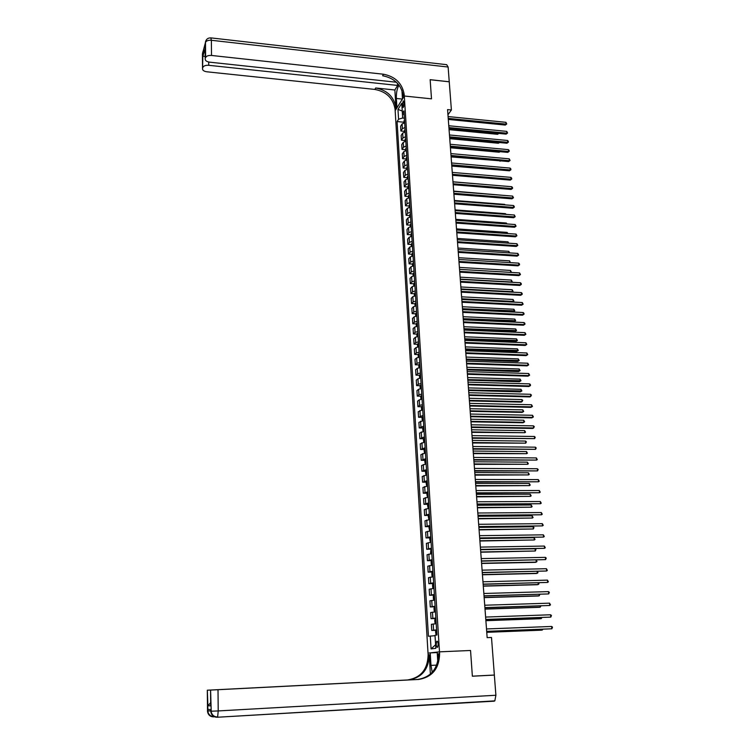 <?xml version="1.0" encoding="UTF-8"?>
<svg xmlns="http://www.w3.org/2000/svg" width="755" height="755" viewBox="0 0 755 755"><rect width="100%" height="100%" fill="white"/><g stroke="black" fill="none" stroke-linecap="round" stroke-linejoin="round"><path stroke-width="1.13" d="M438.211 644.119C437.947 641.844 437.466 640.901 436.739 641.288L436.192 644.383C436.447 646.658 436.928 647.601 437.664 647.214L438.211 644.119M447.951 114.779L451.396 109.985L447.564 109.598L487.154 637.645L491.496 637.475L494.355 675.045L472.366 676.169L470.544 650.48L439.495 651.848L404.302 96.017L395.167 110.683L428.123 654.84C427.717 669.411 420.846 677.782 407.511 679.972L207.314 690.212L207.512 710.936L207.861 709.398L210.815 709.596L211.211 711.21L210.588 690.079L210.72 705.887L207.899 705.755L210.654 702.678M402.406 104.643L403.217 107.559L404.067 103.784L403.255 100.868L402.406 104.643L404.057 104.813M211.022 690.061L218.006 689.711L218.223 710.936L495.893 695.251L494.355 675.093L472.366 676.178L470.544 650.48L439.495 651.848L428.019 653.122L430.218 652.877L430.982 665.381L432.219 672.337M402.255 111.004L402.651 117.997L398.574 119.243L397.092 121.564L428.434 636.276L435.003 635.672L435.616 644.77M398.574 119.243L397.97 109.39L401.773 103.312L402.396 113.25L404.17 114.826M430.274 636.003L431.067 648.913L435.833 648.337L435.022 635.266L436.918 634.983L403.916 110.862L402.396 113.25M211.126 37.92L446.686 64.675L448.13 67.035L449.244 81.766L430.152 79.681L431.501 98.848L430.152 79.719L449.253 81.804L451.396 109.985M401.924 90.204L402.472 98.952L404.302 96.017L431.501 98.848L404.302 96.017L404.218 94.696C402.349 83.437 395.431 76.614 383.483 74.226L211.523 55.455C208.342 55.285 206.379 56.002 205.615 57.606L205.483 42.469L202.453 53.747L202.566 68.677L202.84 56.163L205.133 49.018M402.255 111.051L397.97 109.39M404.378 118.167L402.651 117.997M397.092 121.564L403.576 122.187M404.661 122.754L402.094 123.952L400.594 126.255L400.886 131.011L404.151 131.313M436.598 629.887L431.747 630.453L436.616 630.265M431.747 630.453L431.369 624.309L436.201 623.706M435.843 618.015L431.02 618.656L435.88 618.487M431.02 618.656L430.643 612.55L435.456 611.871M435.106 606.218L430.293 606.935L435.135 606.775M430.293 606.935L429.916 600.857L434.72 600.102M434.361 594.478L429.576 595.27L434.408 595.129M429.576 595.27L429.199 589.24L433.983 588.4M433.634 582.803L428.859 583.681L433.672 583.558M428.859 583.681L428.481 577.679L433.247 576.763M432.898 571.205L428.142 572.148L432.709 572.045M428.142 572.148L427.774 566.184L432.521 565.193M432.171 559.663L427.434 560.682L431.718 560.597M427.434 560.682L427.066 554.746L431.794 553.689M431.454 548.196L426.735 549.281L431.501 549.064M426.735 549.281L426.367 543.383L430.878 542.269M430.727 536.786L426.028 537.947L430.18 537.89M426.028 537.947L425.669 532.077L430.359 530.878M430.02 525.433L425.329 526.669L429.444 526.631M425.329 526.669L424.971 520.837L429.652 519.563M429.312 514.155L424.64 515.457L428.727 515.429M424.64 515.457L424.282 509.653L428.944 508.313M428.604 502.934L423.951 504.312L428 504.293M423.951 504.312L423.593 498.536L428.236 497.13M427.896 491.779L423.272 493.223L427.292 493.213M423.272 493.223L422.913 487.485L427.538 486.003M427.198 480.68L422.583 482.2L426.575 482.2M422.583 482.2L422.234 476.49L426.839 474.933M426.509 469.648L421.913 471.224L425.867 471.243M421.913 471.224L421.554 465.552L426.141 463.929M425.811 458.672L421.233 460.323L425.169 460.352M421.233 460.323L420.884 454.67L425.452 452.991M425.131 447.762L420.563 449.47L424.47 449.508M420.563 449.47L420.214 443.855L424.772 442.109M424.442 436.9L419.893 438.683L423.781 438.731M419.893 438.683L419.553 433.096L424.093 431.284M423.763 426.113L419.233 427.953L423.083 428.009M419.233 427.953L418.893 422.394L423.413 420.516M423.093 415.373L418.572 417.279L422.404 417.355M418.572 417.279L418.232 411.749L422.734 409.814M422.413 404.689L419.601 405.397L417.921 406.662L421.724 406.747M417.921 406.662L417.581 401.169L419.261 399.886L422.064 399.159M421.743 394.072L418.95 394.799L417.27 396.101L421.045 396.196M417.27 396.101L416.93 390.637L418.6 389.306L421.403 388.57M421.082 383.512L418.289 384.257L416.618 385.607L420.375 385.701M416.618 385.607L416.279 380.161L417.949 378.793L420.733 378.038M420.422 372.998L417.638 373.772L415.977 375.159L419.704 375.273M415.977 375.159L415.637 369.752L417.298 368.336L420.082 367.562M419.761 362.551L416.986 363.334L415.335 364.769L419.034 364.891M415.335 364.769L414.995 359.389L416.647 357.936L419.421 357.143M419.11 352.16L416.345 352.962L414.693 354.435L418.374 354.567M414.693 354.435L414.363 349.084L416.005 347.593L418.77 346.772M418.459 341.817L415.703 342.647L414.061 344.148L417.723 344.289M414.061 344.148L413.731 338.825L415.363 337.296L418.119 336.466M417.808 331.53L415.061 332.379L413.429 333.927L417.062 334.078M413.429 333.927L413.098 328.633L414.731 327.057L417.477 326.207M417.166 321.3L414.429 322.168L412.796 323.753L416.42 323.914M412.796 323.753L412.475 318.487L414.099 316.873L416.836 316.005M416.524 311.126L413.797 312.013L412.173 313.636L415.769 313.806M412.173 313.636L411.852 308.399L413.466 306.747L416.194 305.86M415.892 301.009L413.164 301.906L411.55 303.567L415.127 303.746M411.55 303.567L411.23 298.357L412.834 296.668L415.561 295.762M415.25 290.939L412.541 291.855L410.928 293.553L414.486 293.742M410.928 293.553L410.607 288.372L412.211 286.645L414.929 285.72M414.627 280.917L411.919 281.86L410.314 283.597L413.853 283.786M410.314 283.597L409.993 278.435L411.598 276.679L414.297 275.735M413.995 270.96L411.296 271.913L409.701 273.688L413.221 273.886M409.701 273.688L409.389 268.553L410.975 266.76L413.674 265.798M413.372 261.051L410.682 262.013L409.097 263.835L412.598 264.042M409.097 263.835L408.776 258.729L410.361 256.889L413.051 255.917M412.749 251.189L410.069 252.17L408.493 254.02L411.975 254.237M408.493 254.02L408.172 248.942L409.748 247.074L412.428 246.083M412.136 241.373L409.455 242.383L407.889 244.271L411.352 244.488M407.889 244.271L407.577 239.212L409.144 237.306L411.815 236.296M411.522 231.625L408.851 232.644L407.285 234.56L410.729 234.796M407.285 234.56L406.973 229.539L408.54 227.595L411.201 226.566M410.909 221.913L408.247 222.952L406.69 224.905L410.116 225.15M406.69 224.905L406.379 219.903L407.936 217.931L410.588 216.883M410.305 212.259L407.653 213.306L406.096 215.298L409.512 215.543M406.096 215.298L405.784 210.324L407.341 208.314L409.984 207.257M409.691 202.651L407.049 203.718L405.51 205.747L408.899 206.002M405.51 205.747L405.199 200.792L406.747 198.754L409.38 197.668M409.097 193.091L406.464 194.177L404.916 196.234L408.295 196.498M404.916 196.234L404.614 191.308L406.152 189.231L408.785 188.137M408.493 183.578L405.869 184.682L404.331 186.778L407.691 187.042M404.331 186.778L404.029 181.87L405.567 179.765L408.181 178.652M407.898 174.122L405.284 175.236L403.755 177.359L407.096 177.642M403.755 177.359L403.453 172.489L404.973 170.347L407.587 169.214M407.304 164.703L404.699 165.836L403.17 167.997L406.501 168.28M403.17 167.997L402.877 163.146L404.397 160.966L407.002 159.834M406.718 155.341L404.114 156.493L402.594 158.682L405.907 158.965M402.594 158.682L402.302 153.85L403.812 151.642L406.407 150.49M406.133 146.026L403.538 147.187L402.028 149.405L405.322 149.707M402.028 149.405L401.726 144.611L403.236 142.365L405.831 141.194M405.548 136.749L402.962 137.929L401.452 140.185L404.737 140.487M401.452 140.185L401.16 135.409L402.66 133.135L405.246 131.946M404.963 127.529L402.387 128.718L400.886 131.011M431.067 648.913L435.569 644.77M448.3 119.432L505.303 125.066L506.086 124.122L448.215 118.384M505.925 122.319L506.765 123.962L506.086 124.122L505.925 122.319L448.083 116.553M506.765 123.962L505.303 125.066M403.604 122.98L404.51 120.328M449.065 129.643L497.62 134.314L498.376 133.38L448.989 128.643L506.124 134.126L506.907 133.201L448.914 127.586M404.605 121.715L404.652 122.593M498.895 133.427L497.62 134.314M506.747 131.379L507.587 133.022L506.907 133.201L506.747 131.379L448.772 125.745M507.587 133.022L506.124 134.126M449.678 137.844L506.945 143.233L507.738 142.317L449.602 136.834M507.568 140.487L508.351 141.402L507.738 142.317L507.568 140.487L449.461 134.975M508.417 142.129L506.945 143.233M450.376 147.121L507.775 152.378L508.568 151.472L450.301 146.13M508.398 149.641L509.181 150.547L508.568 151.472L508.398 149.641L450.159 144.262M509.248 151.283L507.775 152.378M404.18 132.182L405.086 129.492M449.744 138.684L498.404 143.252L499.055 142.487M405.18 130.879L405.237 131.766M499.536 142.535L498.404 143.252M404.765 141.421L405.671 138.694M450.424 147.772L499.197 152.227L499.706 151.642M405.756 140.09L405.812 140.977M500.074 151.67L499.197 152.227M405.341 150.717L406.247 147.942M451.113 156.908L500.357 160.834M406.341 149.348L406.398 150.245M500.612 160.862L499.989 161.249M451.075 156.445L508.606 161.57L509.398 160.683L450.999 155.464M509.238 158.833L510.087 160.485L509.398 160.683L509.238 158.833L450.858 153.595M510.087 160.485L508.606 161.57M405.926 160.051L406.841 157.238M451.792 166.081L500.999 170.083M406.926 158.654L406.983 159.55M399.055 85.183C397.149 88.099 396.243 92.525 396.347 98.461L396.922 107.871L395.167 110.683L395.091 109.39C393.289 98.367 386.551 91.714 374.857 89.42L206.898 71.8C204.001 71.357 202.548 70.357 202.538 68.809L202.434 54.388M397.479 83.305L397.611 85.428L208.739 65.298C205.605 65.128 203.671 65.827 202.925 67.384M394.865 89.996L395.96 107.984C394.148 96.942 387.391 90.279 375.679 87.976L394.865 89.996L397.611 85.428M205.152 47.584L205.615 57.606M205.247 58.928L205.218 59.069C205.218 60.674 206.691 61.702 209.626 62.165L396.413 82.229M404.218 94.696L403.312 96.159C401.443 84.928 394.554 78.124 382.625 75.736L383.483 74.226M205.19 56.465L202.84 56.163M430.388 674.149L429.208 654.727C428.802 669.326 421.922 677.726 408.559 679.925L418.78 679.406M437.796 661.597L437.192 652.103L439.495 651.848L439.608 653.613C439.24 668.6 432.209 677.216 418.544 679.462L218.006 689.711M207.899 705.755L207.351 690.212M207.776 690.193L214.618 689.862M418.496 679.434L214.618 689.853M437.296 704.207L439.599 704.075M495.893 695.251L494.836 700.866L494.176 701.168L217.393 717.241M494.355 675.093L472.366 676.216M437.23 652.575L430.218 652.877M418.27 679.453L210.588 690.079M439.608 653.613L438.466 653.736C438.089 668.675 431.077 677.273 417.44 679.509L418.544 679.462M210.673 704.802L210.72 705.887M451.773 165.826L509.446 170.809L510.238 169.932L451.707 164.854M510.069 168.082L510.861 168.988L510.238 169.932L510.069 168.082L451.565 162.976M510.927 169.724L509.446 170.809M406.52 169.441L407.426 166.581M452.49 175.302L501.641 179.379M407.511 168.006L407.568 168.903M452.481 175.245L510.286 180.096L511.088 179.237L452.415 174.292M510.918 177.368L511.701 178.274L511.088 179.237L510.918 177.368L452.273 172.404M511.767 179.02L510.286 180.096M407.105 178.869L408.011 175.972M408.106 177.406L408.162 178.312M503.028 185.994L452.972 181.795M453.189 184.711L511.126 189.439L511.937 188.58L453.123 183.776M511.767 186.712L512.551 187.608L511.937 188.58L511.767 186.712L452.981 181.88M512.617 188.354L511.126 189.439M407.7 188.354L408.606 185.409M408.7 186.853L408.757 187.759M503.859 195.394L453.67 191.119M453.906 194.233L511.975 198.82L512.787 197.98L453.84 193.308M512.617 196.092L513.476 197.744L512.787 197.98L512.617 196.092L453.698 191.402M513.476 197.744L511.975 198.82M408.304 197.886L409.21 194.894M409.295 196.347L409.352 197.263M504.689 204.85L504.651 204.369L454.378 200.481M504.651 204.369L505.114 204.879M454.623 203.793L512.824 208.248L513.645 207.417L454.557 202.897M513.466 205.53L514.259 206.417L513.645 207.417L513.466 205.53L454.416 200.972M514.325 207.172L512.824 208.248M408.899 207.465L409.805 204.435M409.899 205.888L409.956 206.804M505.529 214.354L505.473 213.665L455.086 209.899M505.473 213.665L506.133 214.401M455.341 213.41L513.683 217.723L514.504 216.911L455.274 212.523M514.334 215.005L515.193 216.657L514.504 216.911L514.334 215.005L455.133 210.598M515.193 216.657L513.683 217.723M409.503 217.091L410.409 214.014M410.503 215.477L410.56 216.402M506.378 223.905L506.294 223.008L455.793 219.356M506.294 223.008L507.086 223.952M456.067 223.084L514.551 227.246L515.363 226.453L456.001 222.206M515.193 224.537L516.061 226.189L515.363 226.453L515.193 224.537L455.86 220.262M516.061 226.189L514.551 227.246M410.107 226.774L411.022 223.65M411.107 225.122L411.173 226.047M507.228 233.503L507.124 232.398L456.501 228.869M507.124 232.398L507.936 233.55M456.794 232.795L515.41 236.815L516.241 236.032L456.737 231.936M516.061 234.116L516.93 235.758L516.241 236.032L516.061 234.116L456.586 229.992M516.93 235.758L515.41 236.815M410.72 236.504L411.626 233.333M411.72 234.814L411.777 235.749M508.077 243.148L507.964 241.836L457.219 238.429M507.964 241.836L508.794 243.195M457.53 242.563L516.288 246.441L517.109 245.677L457.464 241.723M516.939 243.742L517.807 245.394L517.109 245.677L516.939 243.742L457.322 239.76M517.807 245.394L516.288 246.441M411.333 246.281L411.239 244.818L412.239 243.072M412.334 244.554L412.39 245.488M508.936 252.85L508.794 251.321L457.945 248.036M508.794 251.321L509.653 252.897M458.266 252.378L517.156 256.115L517.987 255.36L458.209 251.557M517.817 253.416L518.685 255.067L517.987 255.36L517.817 253.416L458.058 249.584M518.685 255.067L517.156 256.115M411.947 256.115L411.852 254.586L412.853 252.859M412.947 254.35L413.013 255.294M509.795 262.598L509.644 260.852L458.662 257.7M509.644 260.852L510.323 262.627M459.002 262.249L518.043 265.836L518.874 265.09L458.946 261.438M518.694 263.146L519.497 264.014L518.874 265.09L518.694 263.146L458.795 259.465M519.563 264.788L518.043 265.836M412.57 265.996L412.466 264.41L413.476 262.693M413.57 264.193L413.627 265.137M459.54 269.346L510.654 272.357L510.484 270.432L459.389 267.402M510.484 270.432L511.343 272.055M459.748 272.168L518.921 275.603L519.761 274.877L459.691 271.375M519.582 272.923L520.459 274.565L519.761 274.877L519.582 272.923L459.54 269.384M520.459 274.565L518.921 275.603M413.193 275.924L413.089 274.282L414.099 272.574M414.193 274.084L414.25 275.037M460.276 279.114L511.512 281.993L511.343 280.067L460.125 277.161M511.239 282.228L512.201 281.681L511.437 282.238M511.343 280.067L512.201 281.681M460.503 282.143L519.808 285.428L520.657 284.72L460.437 281.37M520.478 282.748L521.28 283.606L520.657 284.72L520.478 282.748L460.295 279.369M521.346 284.39L519.808 285.428M413.815 285.909L413.712 284.201L414.721 282.512M414.816 284.031L414.882 284.984M461.012 288.939L512.362 291.685L512.192 289.741L460.861 286.966M511.852 292.119L513.06 291.364L511.956 292.119M512.192 289.741L513.06 291.364M461.248 292.166L520.705 295.299L521.554 294.601L461.192 291.411M521.375 292.619L522.177 293.478L521.554 294.601L521.375 292.619L461.041 289.401M522.243 294.271L520.705 295.299M414.448 295.951L414.335 294.176L415.354 292.506M415.448 294.025L415.505 294.988M461.749 298.801L513.23 301.424L513.051 299.471L461.598 296.828M512.456 302.057L513.919 301.094L512.475 302.057M513.051 299.471L513.919 301.094M462.003 302.245L521.601 305.218L522.451 304.548L461.947 301.509M522.271 302.547L523.149 304.199L522.451 304.548L522.271 302.547L461.796 299.48M523.149 304.199L521.601 305.218M415.08 306.039L414.967 304.208L415.986 302.547M462.541 309.427L513.268 311.862L514.089 311.211L513.919 309.248L462.343 306.738M416.08 304.086L416.147 305.048M462.494 308.719L514.787 310.871L513.268 311.862M513.919 309.248L514.787 310.871M462.768 312.372L522.507 315.194L523.357 314.533L462.711 311.655M523.177 312.532L523.989 313.382L523.357 314.533L523.177 312.532L462.56 309.625M524.055 314.184L522.507 315.194M415.712 316.185L415.599 314.288L416.618 312.645M463.287 319.384L514.136 321.687L514.957 321.045L514.787 319.082L463.089 316.694M416.722 314.184L416.779 315.156M463.24 318.695L515.656 320.696L514.136 321.687M514.787 319.082L515.656 320.696M463.532 322.555L523.413 325.226L524.272 324.575L463.476 321.857M524.083 322.564L524.895 323.404L524.272 324.575L524.083 322.564L463.325 319.818M524.97 324.216L523.413 325.226M416.354 326.386L416.231 324.423L417.26 322.8M464.042 329.388L515.004 331.558L515.835 330.935L515.656 328.954L463.844 326.707M417.355 324.339L417.421 325.32M463.995 328.718L516.533 330.577L515.004 331.558M515.656 328.954L516.533 330.577M464.297 332.795L524.329 335.305L525.187 334.673L464.25 332.115M524.999 332.653L525.886 334.295L525.187 334.673L524.999 332.653L464.089 330.058M525.886 334.295L524.329 335.305M416.996 336.636L416.864 334.607L417.902 333.002M464.797 339.439L515.882 341.486L516.713 340.873L516.533 338.882L464.599 336.768M417.996 334.559L418.062 335.541M464.75 338.787L517.411 340.505L515.882 341.486M516.533 338.882L517.411 340.505M465.071 343.091L525.244 345.441L526.103 344.818L465.023 342.43M525.924 342.789L526.811 344.44L526.103 344.818L525.924 342.789L464.863 340.363M526.811 344.44L525.244 345.441M417.638 346.941L417.506 344.856L418.544 343.261M465.552 349.556L516.76 351.462L517.6 350.867L517.42 348.867L465.354 346.885M418.648 344.818L418.704 345.809M465.505 348.914L518.298 350.48L516.76 351.462M517.42 348.867L518.298 350.48M465.844 353.434L526.159 355.624L527.028 355.029L465.797 352.793M526.848 352.981L527.736 354.633L527.028 355.029L526.848 352.981L465.637 350.716M527.736 354.633L526.159 355.624M418.289 357.304L418.157 355.152L419.195 353.566M466.316 359.72L517.647 361.485L518.487 360.909L518.308 358.899L466.118 357.058M419.299 355.143L419.355 356.134M466.269 359.097L519.185 360.512L517.647 361.485M518.308 358.899L519.185 360.512M466.628 363.844L527.094 365.864L527.962 365.278L466.581 363.221M527.773 363.221L528.67 364.873L527.962 365.278L527.773 363.221L466.42 361.126M528.67 364.873L527.094 365.864M418.94 367.723L418.808 365.505L419.846 363.938M467.081 369.931L518.534 371.564L519.374 371.007L519.195 368.987L466.883 367.279M419.95 365.514L420.016 366.515M467.034 369.337L520.072 370.601L518.534 371.564M519.195 368.987L520.072 370.601M467.411 374.301L528.019 376.16L528.896 375.594L467.364 373.697M528.708 373.527L529.604 375.169L528.896 375.594L528.708 373.527L467.203 371.602M529.604 375.169L528.019 376.16M419.601 378.198L419.459 375.905L420.507 374.357M467.855 380.199L519.431 381.7L520.27 381.152L520.091 379.123L467.656 377.557M420.611 375.952L420.667 376.953M467.807 379.623L520.969 380.737L519.431 381.7M520.091 379.123L520.969 380.737M468.194 384.814L528.953 386.503L529.84 385.956L468.157 384.238M529.651 383.88L530.463 384.701L529.84 385.956L529.651 383.88L467.996 382.124M530.538 385.531L528.953 386.503M420.261 388.731L420.11 386.371L421.167 384.842M468.628 390.524L520.327 391.883L521.177 391.354L520.997 389.306L468.43 387.891M421.271 386.437L421.328 387.447M468.581 389.967L521.875 390.93L520.327 391.883M520.997 389.306L521.875 390.93M468.987 395.393L529.897 396.913L530.784 396.375L468.949 394.827M530.595 394.289L531.416 395.101L530.784 396.375L530.595 394.289L468.789 392.704M420.922 399.32L420.771 396.885L421.828 395.375M469.402 400.905L521.224 402.122L522.082 401.603L521.903 399.555L469.204 398.281M421.932 396.979L421.998 397.998M469.365 400.367L522.082 401.603L522.715 400.348L521.903 399.555M469.789 406.02L530.85 407.37L531.737 406.851L469.742 405.482M531.539 404.755L532.445 406.398L531.737 406.851L531.539 404.755L469.591 403.34M421.592 409.965L421.432 407.464L422.498 405.964M470.186 411.343L522.13 412.409L522.988 411.919L522.809 409.852L469.988 408.719M422.602 407.577L422.658 408.606M470.148 410.814L522.988 411.919L523.696 411.466L522.809 409.852M470.591 416.713L531.794 417.883L532.69 417.383L470.554 416.184M532.501 415.278L533.398 416.92L532.69 417.383L532.501 415.278L470.393 414.042M422.262 420.658L422.102 418.1L423.168 416.618M470.969 421.828L523.045 422.753L523.904 422.281L523.725 420.205L470.78 419.223M423.272 418.242L423.338 419.27M470.931 421.328L523.904 422.281L524.612 421.818L523.725 420.205M471.394 427.453L532.756 428.453L533.653 427.972L471.356 426.952M533.455 425.858L534.285 426.65L533.653 427.972L533.455 425.858L471.195 424.791M422.998 431.416L422.772 428.783L423.838 427.321M471.762 432.379L524.829 432.69L524.64 430.605L471.573 429.774M423.942 428.953L424.008 429.991M471.724 431.898L524.829 432.69L525.537 432.219L524.64 430.605M472.205 438.259L534.615 438.627L472.168 437.777M534.417 436.484L535.248 437.287L534.615 438.627L534.417 436.484L472.007 435.607M423.734 442.232L423.442 439.533L424.518 438.089M472.555 442.977L525.754 443.166L525.565 441.071L472.366 440.382M424.621 439.731L424.688 440.769M472.526 442.515L525.754 443.166L526.386 441.845L525.565 441.071M473.017 449.131L535.588 449.329L472.989 448.668M535.389 447.177L536.22 447.97L535.588 449.329L535.389 447.177L472.819 446.488M424.47 453.104L424.121 450.348L425.197 448.914M473.357 453.642L526.688 453.689L526.499 451.584L473.168 451.056M425.301 450.565L425.367 451.613M473.328 453.198L526.688 453.689L527.396 453.198L526.499 451.584M473.838 460.05L536.56 460.088L473.81 459.606M536.371 457.926L537.277 459.578L536.56 460.088L536.371 457.926L473.64 457.417M425.207 464.032L424.801 461.211L425.886 459.795M474.159 464.353L527.622 464.278L527.434 462.154L473.97 461.777M425.99 461.456L426.056 462.504M474.131 463.929L527.622 464.278L528.33 463.768L527.434 462.154M474.659 471.035L537.541 470.903L474.631 470.62M537.343 468.742L538.183 469.516L537.541 470.903L537.343 468.742L474.47 468.411M425.952 475.027L425.49 472.139L426.575 470.743M474.97 475.131L528.557 474.914L528.368 472.781L474.782 472.564M426.679 472.413L426.745 473.47M474.942 474.725L528.557 474.914L529.264 474.395L528.368 472.781M475.49 482.077L538.532 481.784L475.461 481.681M538.334 479.604L539.249 481.246L538.532 481.784L538.334 479.604L475.291 479.463M426.688 486.088L426.179 483.125L427.264 481.747M475.782 485.965L529.5 485.616L529.312 483.464L475.593 483.408M427.377 483.426L427.443 484.483M475.754 485.578L529.5 485.616L530.218 485.078L529.312 483.464M476.32 493.185L539.523 492.722L476.292 492.817M539.325 490.533L540.24 492.175L539.523 492.722L539.325 490.533L476.131 490.58M427.434 497.205L426.868 494.166L427.962 492.807M476.594 496.856L530.454 496.365L530.265 494.214L476.405 494.308M428.066 494.497L428.142 495.563M476.575 496.497L530.454 496.365L531.171 495.827L530.265 494.214M477.16 504.359L540.523 503.717L477.132 504M540.325 501.518L541.241 503.16L540.523 503.717L540.325 501.518L476.962 501.764M428.179 508.379L427.566 505.274L428.661 503.934M477.424 507.804L531.407 507.181L531.218 505.01L477.226 505.265M428.774 505.633L428.84 506.709M477.396 507.464L531.407 507.181L532.124 506.624L531.218 505.01M478 515.59L541.524 514.778L477.981 515.259M541.326 512.56L542.241 514.212L541.524 514.778L541.326 512.56L477.811 513.004M428.934 519.629L428.264 516.439L429.368 515.127M478.245 518.817L532.369 518.043L532.181 515.873L478.057 516.288M429.472 516.835L429.548 517.911M478.217 518.496L532.369 518.043L533.087 517.477L532.181 515.873M478.849 526.877L542.534 525.895L478.83 526.575M542.326 523.668L543.251 525.31L542.534 525.895L542.326 523.668L478.661 524.3M429.68 530.935L428.963 527.679L430.076 526.377M479.076 529.887L533.341 528.972L533.143 526.782L478.887 527.367M430.18 528.094L430.256 529.17M479.057 529.595L533.341 528.972L533.974 527.519L533.143 526.782M479.699 538.24L543.543 537.079L479.68 537.947M543.345 534.842L544.27 536.484L543.543 537.079L543.345 534.842L479.51 535.673M430.435 542.307L429.67 538.966L430.794 537.692M479.906 541.024L534.304 539.967L534.115 537.758L479.718 538.513M430.897 539.41L430.963 540.505M479.887 540.75L534.304 539.967L535.021 539.372L534.115 537.758M480.558 549.659L544.563 548.319L480.539 549.395M544.364 546.073L545.289 547.715L544.563 548.319L544.364 546.073L480.369 547.101M431.313 553.726L431.794 553.632M430.907 549.225L430.558 553.056L431.19 553.736L430.907 549.225M480.746 552.216L535.286 551.008L535.087 548.8L480.558 549.716M431.36 550.848L431.681 551.896M480.727 551.962L535.286 551.008L535.927 549.527L535.087 548.8M481.416 561.144L545.591 559.625L481.397 560.899M545.384 557.36L546.233 558.096L545.591 559.625L545.384 557.36L481.228 558.596M432.228 560.503L431.105 561.748L431.275 564.495L432.511 565.099M431.624 560.654L432.37 565.202M481.596 563.466L535.352 562.362L536.267 562.116L536.088 560.05M432.332 562.248L432.407 563.353M481.577 563.239L536.267 562.116L536.984 561.503L536.248 560.05M482.285 572.686L546.62 570.997L482.266 572.479M546.412 568.713L547.347 570.355L546.62 570.997L546.412 568.713L482.096 570.157M432.945 572.007L431.822 573.224L431.992 575.999L433.238 576.631M432.653 576.735L433.247 576.726M482.445 574.781L536.333 573.507L537.258 573.29L537.088 571.422M433.059 573.762L433.134 574.876M482.426 574.583L537.258 573.29L537.975 572.658L537.485 571.412M483.153 584.304L547.658 582.426L483.143 584.115M547.451 580.133L548.385 581.775L547.658 582.426L547.451 580.133L482.964 581.784M433.681 583.577L432.549 584.776L432.719 587.56L433.974 588.221M433.379 588.324L433.974 588.305M483.294 586.163L537.324 584.719L538.249 584.521L538.098 582.86M433.53 585.38L433.861 586.456M483.285 585.984L538.249 584.521L538.966 583.879L538.73 582.851M484.03 595.988L548.706 593.921L484.021 595.818M548.498 591.618L549.347 592.335L548.706 593.921L548.498 591.618L483.842 593.477M434.408 595.214L433.276 596.393L433.445 599.187L434.701 599.885M434.116 599.98L434.71 599.961M484.153 597.611L538.315 595.997L539.24 595.808L539.117 594.364M434.521 596.988L434.597 598.111M484.144 597.45L539.24 595.808L539.891 594.345M484.908 607.737L549.753 605.482L484.899 607.596M549.546 603.16L550.48 604.802L549.753 605.482L549.546 603.16L484.729 605.227M435.144 606.916L434.002 608.077L434.182 610.889L435.446 611.616M434.54 607.029L434.833 611.673L435.446 611.673M485.012 609.115L539.315 607.322L540.25 607.162L540.136 605.935M435.003 608.728L435.333 609.823M485.003 608.983L540.25 607.162L540.92 605.906M485.795 619.544L550.81 617.109L485.786 619.43M550.593 614.778L551.452 615.485L550.81 617.109L550.593 614.778L485.616 617.062M435.89 618.685L434.738 619.817L434.918 622.649L436.182 623.403M435.588 623.479L436.192 623.46M485.88 620.685L540.325 618.722L541.26 618.581L541.165 617.562M436.003 620.478L436.069 621.61M485.871 620.572L541.26 618.581L541.948 617.533M486.692 631.425L551.867 628.792L486.682 631.34M551.65 626.452L552.509 627.15L551.867 628.792L551.65 626.452L486.503 628.953M436.145 635.097L435.484 631.633L436.635 630.519M486.758 632.322L541.335 630.18L542.269 630.057L542.203 629.264M436.484 632.35L436.815 633.464M486.748 632.237L542.269 630.057L542.987 629.236M402.387 128.718L402.094 123.952M402.962 137.929L402.66 133.135M403.538 147.187L403.236 142.365M404.114 156.493L403.812 151.642M404.699 165.836L404.397 160.966M405.284 175.236L404.973 170.347M405.869 184.682L405.567 179.765M406.464 194.177L406.152 189.231M407.049 203.718L406.747 198.754M407.653 213.306L407.341 208.314M408.247 222.952L407.936 217.931M408.851 232.644L408.54 227.595M409.455 242.383L409.144 237.306M410.069 252.17L409.748 247.074M410.682 262.013L410.361 256.889M411.296 271.913L410.975 266.76M411.919 281.86L411.598 276.679M412.541 291.855L412.211 286.645M413.164 301.906L412.834 296.668M413.797 312.013L413.466 306.747M414.429 322.168L414.099 316.873M415.061 332.379L414.731 327.057M415.703 342.647L415.363 337.296M416.345 352.962L416.005 347.593M416.986 363.334L416.647 357.936M417.638 373.772L417.298 368.336M418.289 384.257L417.949 378.793M418.95 394.799L418.6 389.306M419.601 405.397L419.261 399.886M420.271 416.062L419.922 410.512M420.931 426.773L420.592 421.196M421.601 437.551L421.252 431.945M422.281 448.385L421.932 442.741M422.96 459.276L422.602 453.604M423.64 470.233L423.281 464.523M424.329 481.246L423.97 475.508M425.018 492.317L424.659 486.55M425.707 503.453L425.348 497.658M426.405 514.646L426.037 508.823M427.103 525.914L426.735 520.044M427.811 537.23L427.443 531.341M428.519 548.621L428.151 542.694M429.227 560.068L428.859 554.104M429.944 571.582L429.576 565.589M430.671 583.162L430.293 577.131M431.388 594.808L431.011 588.74M432.124 606.52L431.737 600.423M432.851 618.298L432.473 612.163M433.587 630.142L433.21 623.979M403.802 106.398L402.509 106.266M404 120.781L404.133 122.848M404.576 129.935L404.708 132.04M405.152 139.137L405.284 141.289M405.737 148.376L405.869 150.585M406.313 157.672L406.454 159.918M395.96 107.984L395.091 109.39M375.679 87.976L374.857 89.42M448.13 67.035L211.372 40.279L211.523 55.455M208.71 62.014L208.739 65.298M205.143 44.29L205.152 44.856M211.372 40.279L210.805 37.882C208.021 37.825 206.266 39.118 205.539 41.761L205.483 42.469C206.238 40.827 208.201 40.1 211.372 40.279M205.398 42.271L205.539 41.761M203.831 49.783L203.293 51.765M202.68 52.425L202.812 51.944M402.387 99.084L396.347 98.461M429.208 654.727L428.123 654.84M408.559 679.925L407.511 679.972M210.787 710.889L207.87 710.955L207.955 711.937C208.824 714.985 210.862 716.542 214.061 716.608M207.314 690.212L207.955 711.937C208.72 715.164 210.702 716.806 213.901 716.882L214.156 716.646M207.474 710.927L207.587 711.899C208.229 714.806 209.965 716.448 212.787 716.835M218.223 710.936L211.211 711.21L211.287 712.201C212.212 715.353 214.326 716.939 217.638 716.948L218.223 710.936M210.777 709.596L211.287 712.201C212.07 715.495 214.09 717.174 217.346 717.25L494.836 700.866M210.796 711.182L210.909 712.173C211.57 715.136 213.335 716.806 216.213 717.203M436.683 665.117L430.982 665.381M406.907 167.006L407.049 169.309M407.492 176.387L407.643 178.746M408.087 185.824L408.238 188.221M408.682 195.309L408.832 197.753M409.276 204.831L409.436 207.342M409.88 214.411L410.041 216.968M410.484 224.046L410.644 226.651M411.098 233.72L411.258 236.381M411.702 243.45L411.871 246.158M412.315 253.227L412.494 255.992M412.938 263.051L413.117 265.873M413.561 272.933L413.74 275.811M414.184 282.87L414.363 285.796M414.806 292.855L414.995 295.837M415.439 302.887L415.627 305.935M416.071 312.976L416.269 316.081M416.713 323.121L416.911 326.283M417.345 333.314L417.553 336.532M417.996 343.563L418.195 346.847M418.638 353.868L418.846 357.209M419.289 364.231L419.506 367.628M419.94 374.65L420.157 378.104M420.601 385.116L420.828 388.636M421.262 395.648L421.488 399.225M421.932 406.228L422.158 409.88M422.592 416.873L422.828 420.582M423.272 427.575L423.508 431.341M423.942 438.334L424.187 442.166M424.621 449.149L424.867 453.047M425.31 460.022L425.556 463.995M425.99 470.96L426.245 474.989M426.688 481.954L426.943 486.06M427.377 493.015L427.641 497.177M428.076 504.132L428.34 508.37M428.783 515.306L429.048 519.61M429.482 526.546L429.765 530.925M430.199 537.853L430.473 542.298M432.351 572.148L432.634 576.716M433.077 583.709L433.361 588.305M433.804 595.336L434.097 599.961M435.276 618.789L435.569 623.46M436.022 630.614L436.305 635.078M437.343 641.269L436.739 641.288M205.218 59.069L205.124 47.895M210.673 705.651L210.551 690.079"/></g></svg>
